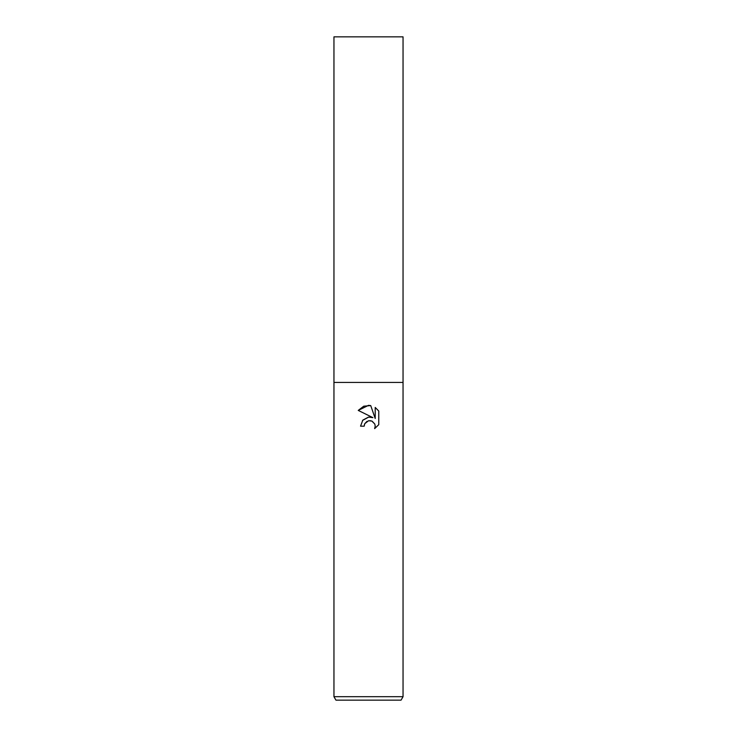 <?xml version="1.0" encoding="UTF-8"?>
<svg xmlns="http://www.w3.org/2000/svg" width="737" height="737" viewBox="0 0 737 737"><rect width="100%" height="100%" fill="white"/><g stroke="black" fill="none" stroke-linecap="round" stroke-linejoin="round"><path stroke-width="1.11" d="M368.5 420.763L364.769 423.683L364.179 426.179L360.55 426.179L362.807 420.127L368.5 417.105L372.904 417.639L358.237 410.408L368.5 405.35L370.729 405.59L375.207 418.487L375.207 407.441L378.763 411.034L378.763 424.659L374.636 428.621L375.216 426.152L374.801 424.033L371.817 421.048L368.5 420.763L370.849 420.753M368.5 696.695L403.047 696.695L403.047 36.85L333.953 36.85L333.953 382.429L403.047 382.429L333.953 382.429L333.953 696.695L368.5 696.695M333.953 696.695L335.952 700.15L401.048 700.15L403.047 696.695M364.179 426.179L364.557 424.162M370.729 405.59L363.746 406.198L358.237 410.408M378.763 411.034L375.207 407.441M372.904 417.639L370.14 417.041M368.703 417.078L362.54 420.44M364.769 423.683L366.998 421.343M372.111 421.186L374.801 424.033L375.216 426.152L374.636 428.621L378.763 424.659"/></g></svg>
